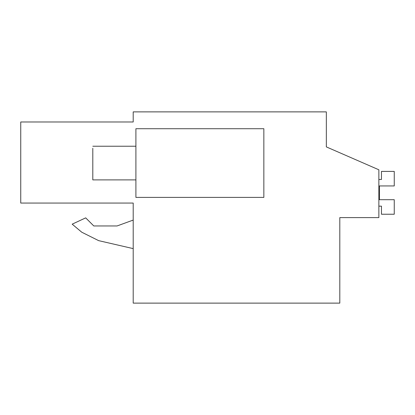 <?xml version="1.0" encoding="UTF-8"?>
<svg xmlns="http://www.w3.org/2000/svg" width="415" height="415" viewBox="0 0 415 415"><rect width="100%" height="100%" fill="white"/><g stroke="black" fill="none" stroke-linecap="round" stroke-linejoin="round"><path stroke-width="0.62" d="M339.807 217.6L378.864 217.6L378.864 169.792L326.335 146.894L326.335 111.879L133.205 111.879L133.205 121.979L20.75 121.979L20.75 203.065L133.205 203.065L133.205 303.121L339.807 303.121L339.807 217.6M133.205 203.065L20.75 203.065M326.335 146.894L326.335 138.138M133.205 220.075L117.046 225.962L93.785 225.962L85.692 217.865L72.179 224.167L81.781 232.224L98.666 240.643L133.205 248.616M81.781 232.224L98.666 240.643L81.781 232.224L72.179 224.167M117.046 225.962L93.785 225.962M263.847 197.4L263.847 128.712L135.902 128.712L135.902 197.4L263.847 197.4M135.902 179.892L92.804 179.892L92.804 148.28M378.864 206.151L381.458 206.151L381.458 214.233L394.25 214.233L394.25 199.698L379.435 199.698L379.435 185.941L394.25 185.941L394.25 171.405L381.458 171.405L381.458 179.488L378.864 179.488M379.435 199.698L379.435 185.941M135.902 146.22L92.804 146.22"/></g></svg>
